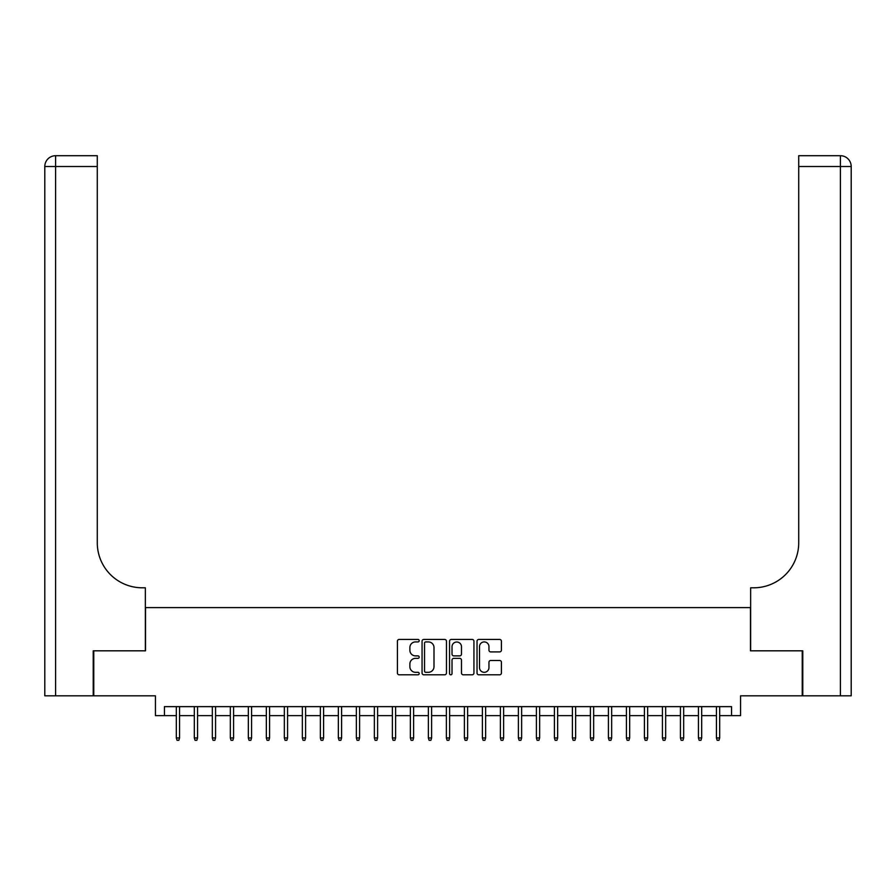 <?xml version="1.0" encoding="UTF-8"?>
<svg xmlns="http://www.w3.org/2000/svg" width="896" height="896" viewBox="0 0 896 896"><rect width="100%" height="100%" fill="white"/><g stroke="black" fill="none" stroke-linecap="round" stroke-linejoin="round"><path stroke-width="1.34" d="M419.194 640.685A1.232 1.232 0 0 0 417.962 639.442L399.179 639.442A1.77 1.77 0 0 0 397.41 641.211L397.41 673.019A1.77 1.77 0 0 0 399.179 674.789L417.962 674.789A1.232 1.232 0 0 0 419.194 673.557A1.232 1.232 0 0 0 417.962 672.314L415.531 672.314A5.656 5.656 0 0 1 409.875 666.658L409.875 664.014A5.656 5.656 0 0 1 415.531 658.358L417.962 658.358A1.232 1.232 0 0 0 419.194 657.115A1.232 1.232 0 0 0 417.962 655.883L415.531 655.883A5.656 5.656 0 0 1 409.875 650.227L409.875 647.573A5.656 5.656 0 0 1 415.531 641.917L417.962 641.917A1.232 1.232 0 0 0 419.194 640.685M499.643 651.907A1.77 1.77 0 0 0 501.413 650.138L501.413 641.211A1.77 1.77 0 0 0 499.643 639.442L478.789 639.442A1.77 1.77 0 0 0 477.03 641.211L477.03 673.019A1.77 1.77 0 0 0 478.789 674.789L499.643 674.789A1.77 1.77 0 0 0 501.413 673.019L501.413 662.245A1.77 1.77 0 0 0 499.643 660.475L490.728 660.475A1.77 1.77 0 0 0 488.958 662.245L488.958 667.587A4.726 4.726 0 0 1 484.232 672.314A4.726 4.726 0 0 1 479.506 667.587L479.506 646.643A4.726 4.726 0 0 1 484.232 641.917A4.726 4.726 0 0 1 488.958 646.643L488.958 650.138A1.77 1.77 0 0 0 490.728 651.907L499.643 651.907M164.438 715.635L164.438 706.63L731.562 706.63L731.562 715.635L740.566 715.635L740.566 695.822L802.234 695.822L802.234 650.821L750.467 650.821L750.467 607.611L145.533 607.611L145.533 650.821L93.766 650.821L93.766 695.822L155.434 695.822L155.434 715.635L176.322 715.635M446.454 641.211A1.77 1.77 0 0 0 444.685 639.442L423.83 639.442A1.77 1.77 0 0 0 422.061 641.211L422.061 673.019A1.77 1.77 0 0 0 423.83 674.789L444.685 674.789A1.77 1.77 0 0 0 446.454 673.019L446.454 641.211M451.315 639.442L472.17 639.442A1.77 1.77 0 0 1 473.939 641.211L473.939 673.019A1.77 1.77 0 0 1 472.17 674.789L463.243 674.789A1.77 1.77 0 0 1 461.474 673.019L461.474 660.117A1.77 1.77 0 0 0 459.704 658.358L453.79 658.358A1.77 1.77 0 0 0 452.021 660.117L452.021 673.557A1.232 1.232 0 0 1 450.789 674.789A1.232 1.232 0 0 1 449.546 673.557L449.546 641.211A1.77 1.77 0 0 1 451.315 639.442M179.558 715.635L194.32 715.635M197.568 715.635L212.33 715.635M215.566 715.635L230.328 715.635M233.576 715.635L248.338 715.635M251.574 715.635L266.336 715.635M269.584 715.635L284.346 715.635M287.582 715.635L302.344 715.635M305.592 715.635L320.354 715.635M323.59 715.635L338.352 715.635M341.6 715.635L356.362 715.635M359.598 715.635L374.36 715.635M377.608 715.635L392.37 715.635M395.606 715.635L410.368 715.635M413.616 715.635L428.378 715.635M431.614 715.635L446.376 715.635M449.624 715.635L464.386 715.635M467.622 715.635L482.384 715.635M485.632 715.635L500.394 715.635M503.63 715.635L518.392 715.635M521.64 715.635L536.402 715.635M539.638 715.635L554.4 715.635M557.648 715.635L572.41 715.635M575.646 715.635L590.408 715.635M593.656 715.635L608.418 715.635M611.654 715.635L626.416 715.635M629.664 715.635L644.426 715.635M647.662 715.635L662.424 715.635M665.672 715.635L680.434 715.635M683.67 715.635L698.432 715.635M701.68 715.635L716.442 715.635M719.678 715.635L731.562 715.635M425.779 641.917A1.232 1.232 0 0 0 424.536 643.16L424.536 671.082A1.232 1.232 0 0 0 425.779 672.314L428.344 672.314A5.656 5.656 0 0 0 434 666.658L434 647.573A5.656 5.656 0 0 0 428.344 641.917L425.779 641.917M461.474 646.733A4.726 4.726 0 0 0 456.747 642.006A4.726 4.726 0 0 0 452.021 646.733L452.021 654.114A1.77 1.77 0 0 0 453.79 655.883L459.704 655.883A1.77 1.77 0 0 0 461.474 654.114L461.474 646.733M176.322 737.957L177.038 740.298L178.842 740.298L179.558 737.957L176.322 737.957L176.322 706.63M179.558 737.957L179.558 706.63M93.229 650.821L145.354 650.821L145.354 587.798L142.296 587.798A45.013 45.013 0 0 1 97.283 542.786L97.283 166.51L55.608 166.51L55.608 695.822L93.229 695.822L93.229 650.821M55.608 695.822L44.8 695.822L44.8 166.51A10.808 10.808 0 0 1 55.608 155.702L97.283 155.702L97.283 166.51M142.296 587.798A45.013 45.013 0 0 1 97.283 542.786M55.608 155.702A10.808 10.808 0 0 0 44.8 166.51L55.608 166.51L55.608 155.702M851.2 695.822L851.2 166.51L851.2 695.822L802.771 695.822L802.771 650.821L750.646 650.821L750.646 587.798L753.704 587.798A45.013 45.013 0 0 0 798.717 542.786L798.717 155.702L840.392 155.702L798.717 155.702M840.392 695.822L840.392 155.702A10.808 10.808 0 0 1 851.2 166.51L851.2 587.798M753.704 587.798A45.013 45.013 0 0 0 798.717 542.786M194.32 737.957L195.048 740.298L196.84 740.298L197.568 737.957L194.32 737.957L194.32 706.63M197.568 737.957L197.568 706.63M212.33 737.957L213.046 740.298L214.85 740.298L215.566 737.957L212.33 737.957L212.33 706.63M215.566 737.957L215.566 706.63M230.328 737.957L231.056 740.298L232.848 740.298L233.576 737.957L230.328 737.957L230.328 706.63M233.576 737.957L233.576 706.63M248.338 737.957L249.054 740.298L250.858 740.298L251.574 737.957L248.338 737.957L248.338 706.63M251.574 737.957L251.574 706.63M266.336 737.957L267.064 740.298L268.856 740.298L269.584 737.957L266.336 737.957L266.336 706.63M269.584 737.957L269.584 706.63M284.346 737.957L285.062 740.298L286.866 740.298L287.582 737.957L284.346 737.957L284.346 706.63M287.582 737.957L287.582 706.63M302.344 737.957L303.072 740.298L304.864 740.298L305.592 737.957L302.344 737.957L302.344 706.63M305.592 737.957L305.592 706.63M320.354 737.957L321.07 740.298L322.874 740.298L323.59 737.957L320.354 737.957L320.354 706.63M323.59 737.957L323.59 706.63M338.352 737.957L339.08 740.298L340.872 740.298L341.6 737.957L338.352 737.957L338.352 706.63M341.6 737.957L341.6 706.63M356.362 737.957L357.078 740.298L358.882 740.298L359.598 737.957L356.362 737.957L356.362 706.63M359.598 737.957L359.598 706.63M374.36 737.957L375.088 740.298L376.88 740.298L377.608 737.957L374.36 737.957L374.36 706.63M377.608 737.957L377.608 706.63M392.37 737.957L393.086 740.298L394.89 740.298L395.606 737.957L392.37 737.957L392.37 706.63M395.606 737.957L395.606 706.63M410.368 737.957L411.096 740.298L412.888 740.298L413.616 737.957L410.368 737.957L410.368 706.63M413.616 737.957L413.616 706.63M428.378 737.957L429.094 740.298L430.898 740.298L431.614 737.957L428.378 737.957L428.378 706.63M431.614 737.957L431.614 706.63M446.376 737.957L447.104 740.298L448.896 740.298L449.624 737.957L446.376 737.957L446.376 706.63M449.624 737.957L449.624 706.63M464.386 737.957L465.102 740.298L466.906 740.298L467.622 737.957L464.386 737.957L464.386 706.63M467.622 737.957L467.622 706.63M482.384 737.957L483.112 740.298L484.904 740.298L485.632 737.957L482.384 737.957L482.384 706.63M485.632 737.957L485.632 706.63M500.394 737.957L501.11 740.298L502.914 740.298L503.63 737.957L500.394 737.957L500.394 706.63M503.63 737.957L503.63 706.63M518.392 737.957L519.12 740.298L520.912 740.298L521.64 737.957L518.392 737.957L518.392 706.63M521.64 737.957L521.64 706.63M536.402 737.957L537.118 740.298L538.922 740.298L539.638 737.957L536.402 737.957L536.402 706.63M539.638 737.957L539.638 706.63M554.4 737.957L555.128 740.298L556.92 740.298L557.648 737.957L554.4 737.957L554.4 706.63M557.648 737.957L557.648 706.63M572.41 737.957L573.126 740.298L574.93 740.298L575.646 737.957L572.41 737.957L572.41 706.63M575.646 737.957L575.646 706.63M590.408 737.957L591.136 740.298L592.928 740.298L593.656 737.957L590.408 737.957L590.408 706.63M593.656 737.957L593.656 706.63M608.418 737.957L609.134 740.298L610.938 740.298L611.654 737.957L608.418 737.957L608.418 706.63M611.654 737.957L611.654 706.63M626.416 737.957L627.144 740.298L628.936 740.298L629.664 737.957L626.416 737.957L626.416 706.63M629.664 737.957L629.664 706.63M644.426 737.957L645.142 740.298L646.946 740.298L647.662 737.957L644.426 737.957L644.426 706.63M647.662 737.957L647.662 706.63M662.424 737.957L663.152 740.298L664.944 740.298L665.672 737.957L662.424 737.957L662.424 706.63M665.672 737.957L665.672 706.63M680.434 737.957L681.15 740.298L682.954 740.298L683.67 737.957L680.434 737.957L680.434 706.63M683.67 737.957L683.67 706.63M698.432 737.957L699.16 740.298L700.952 740.298L701.68 737.957L698.432 737.957L698.432 706.63M701.68 737.957L701.68 706.63M716.442 737.957L717.158 740.298L718.962 740.298L719.678 737.957L716.442 737.957L716.442 706.63M719.678 737.957L719.678 706.63M851.2 166.51L798.717 166.51"/></g></svg>
